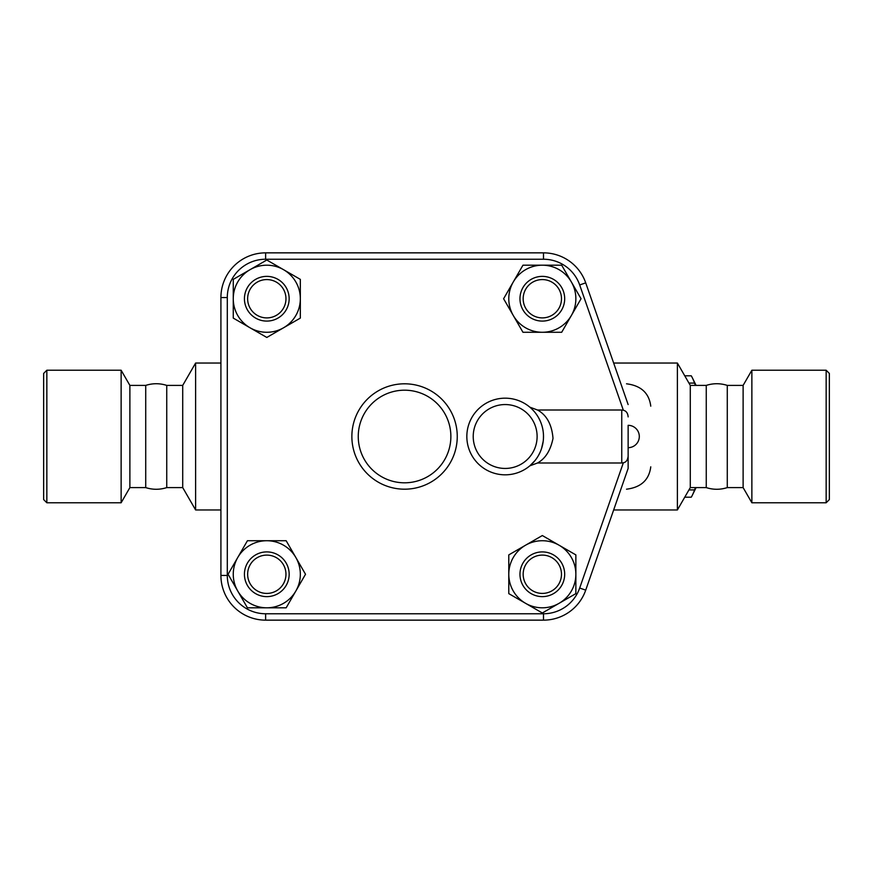 <?xml version="1.0" encoding="UTF-8"?>
<svg xmlns="http://www.w3.org/2000/svg" width="873" height="873" viewBox="0 0 873 873"><rect width="100%" height="100%" fill="white"/><g stroke="black" fill="none" stroke-linecap="round" stroke-linejoin="round"><path stroke-width="1.31" d="M43.65 436.5L43.65 373.426L46.847 370.228L46.847 502.772L43.65 499.574L43.65 436.5M166.743 487.603L166.743 385.397L182.719 385.397L182.719 487.603L166.743 487.603C159.737 489.829 152.731 489.829 145.726 487.603L129.881 487.603L121.129 502.772L121.129 370.228L46.847 370.228M129.881 487.603L129.881 385.397L121.129 370.228M145.726 487.603L145.726 385.397L129.881 385.397M182.719 487.603L195.617 509.963L195.617 363.037L182.719 385.397M628.134 468.441L585.718 590.148L628.134 468.441L628.134 425.326A11.174 11.174 0 0 1 639.309 436.5A11.174 11.174 0 0 1 628.134 447.674L628.134 468.441M529.846 407.167L537.55 410.015L621.751 410.015L621.751 462.985L623.344 462.755C626.094 462.308 627.698 460.082 628.134 456.11M543.497 620.146A44.719 44.719 0 0 0 585.718 590.148L579.683 588.042A38.325 38.325 0 0 1 543.497 613.763L543.497 620.146L265.621 620.146A44.719 44.719 0 0 1 220.913 575.438L220.913 297.562A44.719 44.719 0 0 1 265.621 252.854L543.497 252.854A44.719 44.719 0 0 1 585.718 282.852L628.134 404.559M628.134 416.89C627.829 413.136 626.236 410.921 623.344 410.245L621.751 410.015M621.751 462.985L537.55 462.985L529.846 465.833L534.942 460.628M233.266 318.099L233.266 279.371L250.027 269.692A33.534 33.534 0 0 0 250.027 327.779L233.266 318.099M250.027 269.692L266.8 260.012L283.561 269.692A33.534 33.534 0 0 0 250.027 269.692M283.561 269.692L300.334 279.371L300.334 298.741A33.534 33.534 0 0 0 283.561 269.692M522.96 265.196L561.688 265.196L571.368 281.968A33.534 33.534 0 0 0 513.28 281.968L522.96 265.196M571.368 281.968L581.047 298.741L571.368 315.502A33.534 33.534 0 0 0 571.368 281.968M571.368 315.502L561.688 332.275L542.329 332.275A33.534 33.534 0 0 0 571.368 315.502M575.864 554.901L575.864 593.629L559.091 603.308A33.534 33.534 0 0 0 559.091 545.221L575.864 554.901M559.091 603.308L542.329 612.988L525.557 603.308A33.534 33.534 0 0 0 559.091 603.308M525.557 603.308L508.784 593.629L508.784 574.259A33.534 33.534 0 0 0 525.557 603.308M300.334 298.741L300.334 318.099L283.561 327.779A33.534 33.534 0 0 0 300.334 298.741M283.561 327.779L266.8 337.458L250.027 327.779A33.534 33.534 0 0 0 283.561 327.779M266.8 321.089A22.36 22.36 0 0 0 286.158 287.555A22.36 22.36 0 0 0 247.43 287.555A22.36 22.36 0 0 0 266.8 321.089M266.8 317.903A19.162 19.162 0 0 1 250.202 289.159A19.162 19.162 0 0 1 283.398 289.159A19.162 19.162 0 0 1 266.8 317.903M542.329 332.275L522.96 332.275L513.28 315.502A33.534 33.534 0 0 0 542.329 332.275M513.28 315.502L503.601 298.741L513.28 281.968A33.534 33.534 0 0 0 513.28 315.502M519.97 298.741A22.36 22.36 0 0 0 553.504 318.099A22.36 22.36 0 0 0 553.504 279.371A22.36 22.36 0 0 0 519.97 298.741M523.167 298.741A19.162 19.162 0 0 1 551.911 282.143A19.162 19.162 0 0 1 551.911 315.328A19.162 19.162 0 0 1 523.167 298.741M508.784 574.259L508.784 554.901L525.557 545.221A33.534 33.534 0 0 0 508.784 574.259M525.557 545.221L542.329 535.542L559.091 545.221A33.534 33.534 0 0 0 525.557 545.221M542.329 551.911A22.36 22.36 0 0 0 522.96 585.445A22.36 22.36 0 0 0 561.688 585.445A22.36 22.36 0 0 0 542.329 551.911M542.329 555.097A19.162 19.162 0 0 1 558.916 583.841A19.162 19.162 0 0 1 525.732 583.841A19.162 19.162 0 0 1 542.329 555.097M286.158 607.804L247.43 607.804L237.751 591.032A33.534 33.534 0 0 0 295.838 591.032L286.158 607.804M237.751 591.032L228.071 574.259L237.751 557.498A33.534 33.534 0 0 0 237.751 591.032M237.751 557.498L247.43 540.725L266.8 540.725A33.534 33.534 0 0 0 237.751 557.498M266.8 540.725L286.158 540.725L295.838 557.498A33.534 33.534 0 0 0 266.8 540.725M295.838 557.498L305.517 574.259L295.838 591.032A33.534 33.534 0 0 0 295.838 557.498M289.159 574.259A22.36 22.36 0 0 0 255.614 554.901A22.36 22.36 0 0 0 255.614 593.629A22.36 22.36 0 0 0 289.159 574.259M285.962 574.259A19.162 19.162 0 0 1 257.219 590.857A19.162 19.162 0 0 1 257.219 557.672A19.162 19.162 0 0 1 285.962 574.259M533.283 410.452L534.887 412.296M536.666 414.664L538.008 416.737M538.466 417.523L540.071 420.666M541.009 422.914L541.598 424.594M543.486 435.802L543.442 438.508M543.181 441.367L541.555 448.547M539.972 452.552L538.554 455.313M537.43 457.201L536.633 458.38M543.497 436.5A38.325 38.325 0 0 0 505.172 398.175A38.325 38.325 0 0 0 466.837 436.5A38.325 38.325 0 0 0 505.172 474.825A38.325 38.325 0 0 0 543.497 436.5A38.325 38.325 0 0 0 505.172 398.175A38.325 38.325 0 0 0 466.837 436.5A38.325 38.325 0 0 0 505.172 474.825A38.325 38.325 0 0 0 543.497 436.5M537.55 462.985C545.418 458.609 550.568 450.403 553.013 438.355C551.845 424.518 546.684 415.068 537.55 410.015M413.06 620.146L402.126 620.146M695.454 385.397L694.537 383.083A66.272 17.154 -90 0 0 692.344 377.791L695.486 384.164A59.091 15.288 90 0 1 696.065 385.397M696.065 487.603A59.091 15.288 90 0 1 695.486 488.836L692.344 495.209A66.272 17.154 -90 0 0 694.537 489.917L695.454 487.603M691.274 375.816L684.759 375.816L691.274 375.816A66.272 17.154 -90 0 1 692.344 377.791M684.759 497.184L691.274 497.184A66.272 17.154 -90 0 0 692.344 495.209M688.95 489.917L694.537 489.917M688.95 383.083L694.537 383.083M626.519 383.804C641.011 385.615 649.097 393.068 650.767 406.163M650.767 466.837C649.097 479.932 641.011 487.385 626.519 489.196M690.281 487.603L690.281 385.397L706.257 385.397L706.257 487.603L690.281 487.603L677.383 509.963L677.383 363.037L613.664 363.037M706.257 487.603C713.263 489.829 720.269 489.829 727.274 487.603L727.274 385.397C720.269 383.171 713.263 383.171 706.257 385.397M727.274 487.603L743.119 487.603L743.119 385.397L727.274 385.397M743.119 487.603L751.871 502.772L751.871 370.228L743.119 385.397M826.153 502.772L829.35 499.574L829.35 373.426L826.153 370.228L826.153 502.772L751.871 502.772M457.256 436.5A52.696 52.696 0 0 0 378.216 390.864A52.696 52.696 0 0 0 378.216 482.136A52.696 52.696 0 0 0 457.256 436.5M623.344 462.755L579.683 588.042M543.497 613.763L265.621 613.763L265.621 620.146M265.621 613.763A38.325 38.325 0 0 1 227.296 575.438L220.913 575.438M227.296 575.438L227.296 297.562L220.913 297.562M227.296 297.562A38.325 38.325 0 0 1 265.621 259.237L265.621 252.854M265.621 259.237L543.497 259.237L543.497 252.854M543.497 259.237A38.325 38.325 0 0 1 579.683 284.958L585.718 282.852M579.683 284.958L623.344 410.245M537.113 436.5A31.941 31.941 0 0 1 489.196 464.163A31.941 31.941 0 0 1 489.196 408.837A31.941 31.941 0 0 1 537.113 436.5M450.872 436.5A46.313 46.313 0 0 1 381.403 476.603A46.313 46.313 0 0 1 381.403 396.397A46.313 46.313 0 0 1 450.872 436.5M121.129 502.772L46.847 502.772M166.743 385.397C159.737 383.171 152.731 383.171 145.726 385.397M220.913 363.037L195.617 363.037M220.913 509.963L195.617 509.963M677.383 509.963L613.664 509.963M690.281 385.397L677.383 363.037M826.153 370.228L751.871 370.228"/></g></svg>
